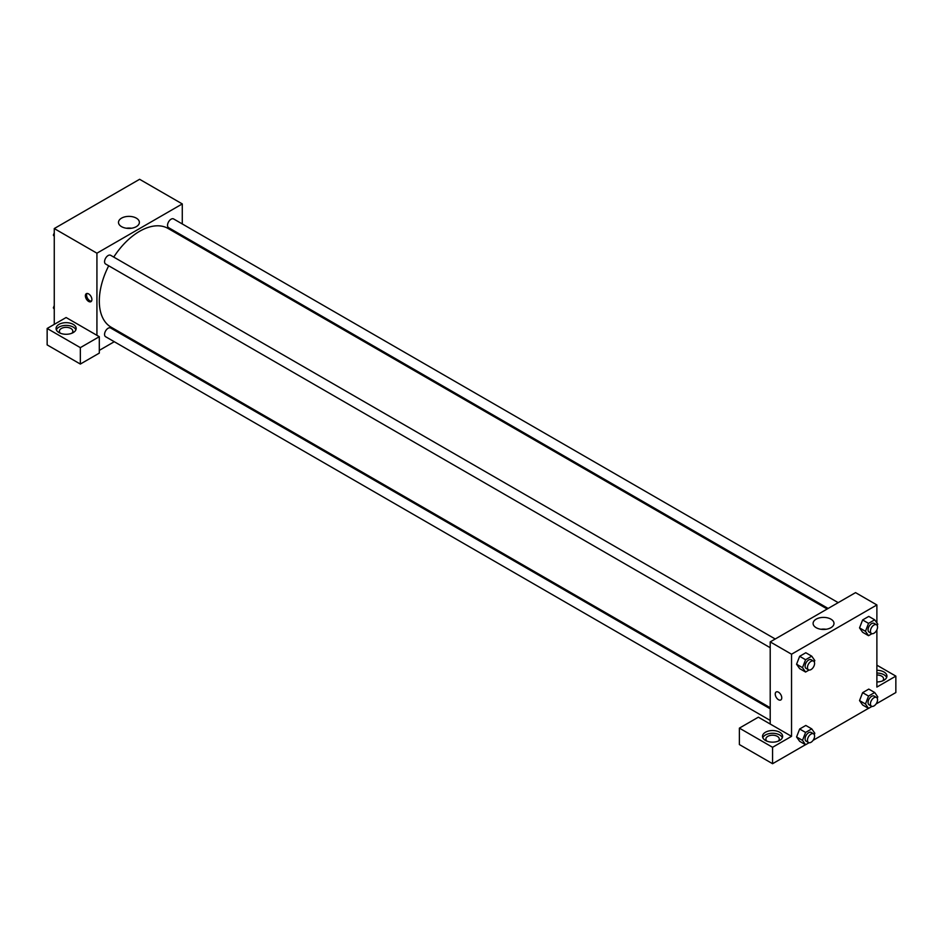 <?xml version="1.0" encoding="UTF-8"?>
<svg xmlns="http://www.w3.org/2000/svg" width="943" height="943" viewBox="0 0 943 943"><rect width="100%" height="100%" fill="white"/><g stroke="black" fill="none" stroke-linecap="round" stroke-linejoin="round"><path stroke-width="1.41" d="M54.258 324.368L54.258 228.56L139.611 179.288L182.282 203.924L182.282 223.951M182.282 235.573L182.282 236.658M136.322 218.139A10.444 6.023 180 0 1 139.375 222.395A10.444 6.023 180 0 1 128.943 228.418A10.444 6.023 180 0 1 118.5 222.395A10.444 6.023 180 0 1 124.947 216.831A10.444 6.023 180 0 1 136.322 218.139M96.929 335.319L66.116 317.52L47.15 328.47L80.344 347.637L99.31 336.686L96.929 335.319L96.929 253.196L54.258 228.56M96.929 253.196L182.282 203.924M131.466 228.241A10.444 6.023 0 0 0 126.409 228.241M88.642 301.442A4.609 2.664 60 0 1 85.624 297.375A4.609 2.664 60 0 1 86.332 293.686A4.609 2.664 60 0 1 90.941 296.35A4.609 2.664 60 0 1 90.941 301.666A4.609 2.664 60 0 1 88.642 301.442M87.004 293.473A4.609 2.664 -120 0 0 89.833 300.746A4.609 2.664 -120 0 0 91.459 301.182M59.008 324.368A10.055 5.811 180 0 1 69.959 323.107A10.055 5.811 180 0 1 76.171 328.47A10.055 5.811 180 0 1 66.116 334.282A10.055 5.811 180 0 1 56.061 328.47A10.055 5.811 180 0 1 59.008 324.368M75.888 329.838A10.055 5.811 0 0 0 68.839 325.618A10.055 5.811 0 0 0 59.008 327.103A10.055 5.811 0 0 0 56.344 329.838M60.435 333.268A6.707 3.866 180 0 1 59.409 331.205A6.707 3.866 180 0 1 63.546 327.634A6.707 3.866 180 0 1 70.855 328.47A6.707 3.866 180 0 1 72.823 331.205A6.707 3.866 180 0 1 71.798 333.268M47.15 328.47L47.15 344.902L80.344 364.057L99.31 353.106L99.31 336.686M80.344 347.637L80.344 364.057M125.289 335.378L124.346 335.92M114.28 341.72L99.31 350.372M770.207 708.806L110.637 327.999A5.033 2.9 120 0 0 106.759 329.355A5.033 2.9 120 0 0 104.567 334.411A5.033 2.9 120 0 0 105.604 336.71L770.207 720.417M838.197 602.648L173.606 218.941A5.033 2.9 120 0 0 169.728 220.297A5.033 2.9 120 0 0 167.536 225.353A5.033 2.9 120 0 0 168.573 227.652L828.143 608.447M775.229 639L110.637 255.294A5.033 2.9 120 0 0 106.759 256.649A5.033 2.9 120 0 0 104.567 261.706A5.033 2.9 120 0 0 105.604 264.005L770.207 647.711M108.704 265.796A56.993 32.911 120 0 0 99.31 301.1A56.993 32.911 120 0 0 111.109 327.186L770.207 707.71M827.2 609.001L168.102 228.465A56.993 32.911 120 0 0 113.738 257.085M770.207 724.024L758.349 717.187L739.383 728.126L772.576 747.292L791.542 736.342L770.207 724.024L770.207 641.9L855.549 592.628L876.884 604.946L876.884 622.922M739.383 728.126L739.383 744.557L772.576 763.712L805.511 744.699M813.102 740.326L868.468 708.346M876.059 703.973L895.85 692.539L895.85 676.119L876.884 687.07L876.884 629.841M876.884 674.988A6.707 3.866 180 0 1 881.622 676.119A6.707 3.866 180 0 1 883.591 678.854A6.707 3.866 180 0 1 882.565 680.905M886.656 677.487A10.055 5.811 0 0 0 876.884 673.054M876.884 670.308A10.055 5.811 180 0 1 886.939 676.119A10.055 5.811 180 0 1 876.884 681.93M766.895 741.127A6.707 3.866 180 0 1 765.869 739.076A6.707 3.866 180 0 1 772.576 735.21A6.707 3.866 180 0 1 779.283 739.076A6.707 3.866 180 0 1 778.258 741.127M782.348 737.709A10.055 5.811 0 0 0 775.299 733.489A10.055 5.811 0 0 0 765.468 734.974A10.055 5.811 0 0 0 762.804 737.709M765.468 732.24A10.055 5.811 180 0 1 776.419 730.978A10.055 5.811 180 0 1 782.631 736.342A10.055 5.811 180 0 1 772.576 742.153A10.055 5.811 180 0 1 762.522 736.342A10.055 5.811 180 0 1 765.468 732.24M772.576 747.292L772.576 763.712M876.884 665.169L895.85 676.119M868.538 696.075L862.621 692.657L868.774 689.097L862.621 692.657L859.533 700.59L862.621 704.975L859.533 700.59L865.462 704.008L868.538 696.075L874.703 692.516L877.78 696.901L877.249 698.28M872.027 633.672L868.538 635.688L862.621 632.27L859.533 627.897M868.538 635.688L865.462 631.303L868.538 623.37L862.621 619.952L868.774 616.392L862.621 619.952L859.533 627.885L862.621 632.27M809.059 670.025L805.581 672.041L799.652 668.622L796.564 664.249M805.581 672.041L802.493 667.656L805.581 659.723L799.652 656.304L805.805 652.745L799.652 656.304L796.576 664.237L799.652 668.622M809.059 742.73L805.581 744.746L802.493 740.361L805.581 732.428L799.652 729.01L805.805 725.45L799.652 729.01L796.576 736.943L799.652 741.328L796.564 736.955M791.542 736.342L791.542 654.218L876.884 604.946M830.924 619.162A10.444 6.023 180 0 1 833.989 623.429A10.444 6.023 180 0 1 823.545 629.452A10.444 6.023 180 0 1 813.102 623.429A10.444 6.023 180 0 1 819.55 617.854A10.444 6.023 180 0 1 830.924 619.162M791.542 654.218L770.207 641.9M826.08 629.276A10.444 6.023 0 0 0 821.011 629.276M776.195 691.973A4.609 2.664 -120 0 0 775.488 695.663A4.609 2.664 -120 0 0 778.505 699.73A4.609 2.664 60 0 1 775.488 695.663A4.609 2.664 60 0 1 776.195 691.973A4.609 2.664 60 0 1 780.804 694.637A4.609 2.664 60 0 1 780.804 699.954A4.609 2.664 60 0 1 778.505 699.73A4.609 2.664 -120 0 0 780.804 699.954M805.581 659.723L811.734 656.163L814.811 660.548L814.28 661.927M813.538 661.114L811.169 659.746A5.033 2.9 120 0 0 807.291 661.09A5.033 2.9 120 0 0 805.098 666.159A5.033 2.9 120 0 0 806.147 668.457L808.516 669.825A5.033 2.9 120 0 0 813.538 666.925A5.033 2.9 120 0 0 813.538 661.114A5.033 2.9 120 0 0 809.672 662.457A5.033 2.9 120 0 0 807.467 667.526A5.033 2.9 120 0 0 808.516 669.825M802.493 667.656L796.576 664.237M811.734 656.163L805.805 652.745M868.538 623.37L874.703 619.81L877.78 624.195L877.249 625.574M876.507 624.761L874.137 623.394A5.033 2.9 120 0 0 870.259 624.737A5.033 2.9 120 0 0 868.067 629.806A5.033 2.9 120 0 0 869.104 632.105L871.473 633.472A5.033 2.9 120 0 0 876.507 630.572A5.033 2.9 120 0 0 876.507 624.761A5.033 2.9 120 0 0 872.629 626.105A5.033 2.9 120 0 0 870.436 631.173A5.033 2.9 120 0 0 871.473 633.472M865.462 631.303L859.533 627.885M874.703 619.81L868.774 616.392M805.581 732.428L811.734 728.868L814.811 733.253L814.28 734.632M813.538 733.819L811.169 732.452A5.033 2.9 120 0 0 807.291 733.795A5.033 2.9 120 0 0 805.098 738.864A5.033 2.9 120 0 0 806.147 741.163L808.516 742.53A5.033 2.9 120 0 0 813.538 739.63A5.033 2.9 120 0 0 813.538 733.819A5.033 2.9 120 0 0 809.672 735.175A5.033 2.9 120 0 0 807.467 740.231A5.033 2.9 120 0 0 808.516 742.53M805.581 744.746L799.652 741.328M802.493 740.361L796.576 736.943M811.734 728.868L805.805 725.45M872.027 706.378L868.538 708.393L865.462 704.008M876.507 697.466L874.137 696.099A5.033 2.9 120 0 0 870.259 697.443A5.033 2.9 120 0 0 868.067 702.511A5.033 2.9 120 0 0 869.104 704.81L871.473 706.177A5.033 2.9 120 0 0 876.507 703.278A5.033 2.9 120 0 0 876.507 697.466A5.033 2.9 120 0 0 872.629 698.822A5.033 2.9 120 0 0 870.436 703.879A5.033 2.9 120 0 0 871.473 706.177M868.538 708.393L862.621 704.975M874.703 692.516L868.774 689.097M54.258 236.422L53.362 235.149L54.258 232.838M56.403 227.322L62.674 223.703M54.258 235.667L53.362 235.149M119.372 190.969L125.643 187.351M54.258 309.127L53.362 307.854L54.258 305.544M54.258 308.373L53.362 307.854"/></g></svg>
